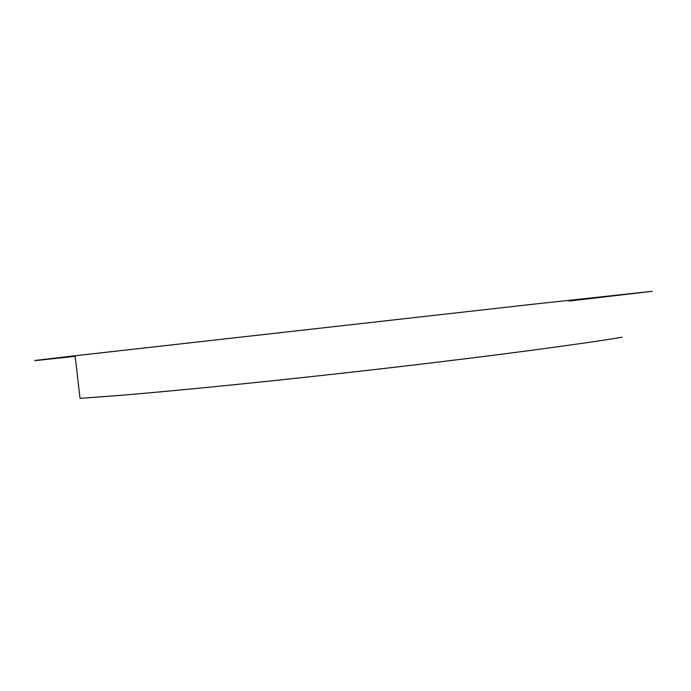 <?xml version="1.0" encoding="UTF-8"?>
<svg xmlns="http://www.w3.org/2000/svg" width="691" height="691" viewBox="0 0 691 691"><rect width="100%" height="100%" fill="white"/><g stroke="black" fill="none" stroke-linecap="round" stroke-linejoin="round"><path stroke-width="1.04" d="M75.189 356.323C27.761 361.488 14.952 362.706 75.12 355.761L80.026 398.344L117.539 395.572C181.612 390.38 287.663 379.653 390.251 367.759C492.89 355.856 580.293 344.187 622.185 337.225M75.12 355.761L532.761 304.265L652.304 291.3L569.013 301.034"/></g></svg>
